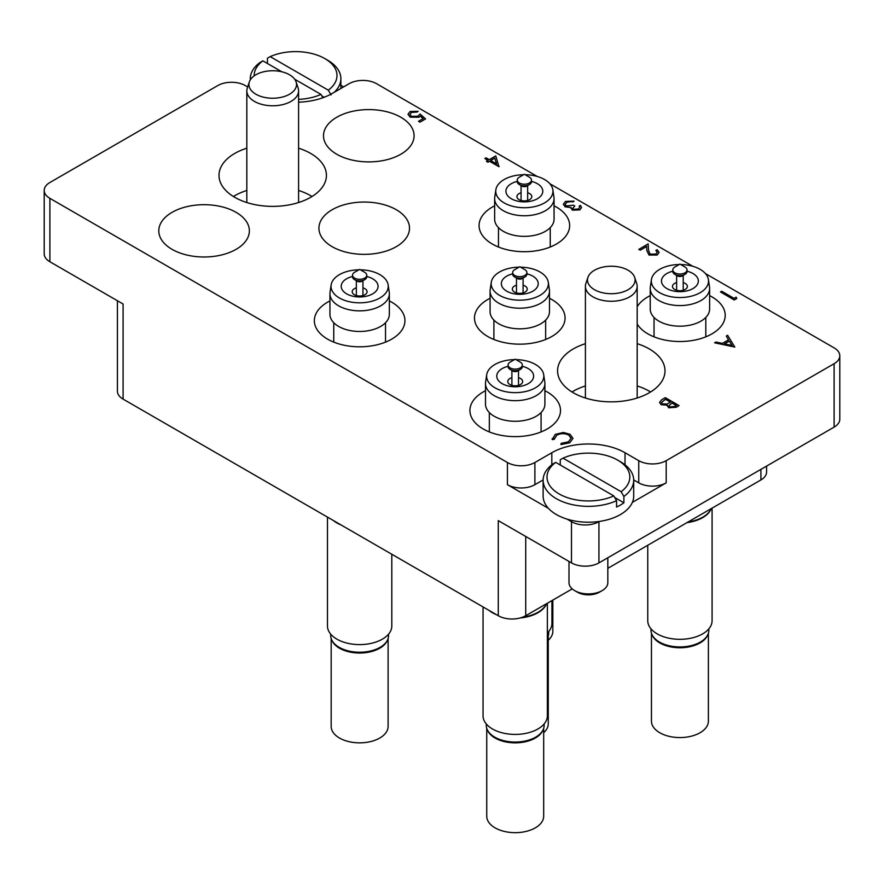 <?xml version="1.0" encoding="UTF-8"?>
<svg xmlns="http://www.w3.org/2000/svg" width="884" height="884" viewBox="0 0 884 884"><rect width="100%" height="100%" fill="white"/><g stroke="black" fill="none" stroke-linecap="round" stroke-linejoin="round"><path stroke-width="1.33" d="M585.407 343.677A53.703 31.006 0 0 0 557.583 370.849A53.703 31.006 0 0 0 573.318 392.772A53.703 31.006 0 0 0 631.839 399.491A53.703 31.006 0 0 0 665 370.849A53.703 31.006 0 0 0 649.265 348.926A53.703 31.006 0 0 0 637.176 343.677M650.591 391.977A53.703 31.006 0 0 0 649.265 391.192A53.703 31.006 0 0 0 637.176 385.943M246.824 148.203A53.703 31.006 0 0 0 219 175.363A53.703 31.006 0 0 0 234.735 197.298A53.703 31.006 0 0 0 293.267 204.016A53.703 31.006 0 0 0 326.417 175.363A53.703 31.006 0 0 0 310.682 153.44A53.703 31.006 0 0 0 298.593 148.203M312.008 196.502A53.703 31.006 0 0 0 310.682 195.707A53.703 31.006 0 0 0 298.593 190.469M485.504 390.728A45.294 26.155 0 0 0 469.912 410.474A45.294 26.155 0 0 0 483.183 428.961A45.294 26.155 0 0 0 532.544 434.63A45.294 26.155 0 0 0 560.5 410.474A45.294 26.155 0 0 0 547.24 391.977A45.294 26.155 0 0 0 544.909 390.728M490.079 298.273A45.294 26.155 0 0 0 474.487 318.019A45.294 26.155 0 0 0 487.758 336.506A45.294 26.155 0 0 0 537.118 342.174A45.294 26.155 0 0 0 565.075 318.019A45.294 26.155 0 0 0 551.815 299.521A45.294 26.155 0 0 0 549.483 298.273M329.942 300.914A45.294 26.155 0 0 0 314.35 320.66A45.294 26.155 0 0 0 327.61 339.147A45.294 26.155 0 0 0 376.971 344.815A45.294 26.155 0 0 0 404.938 320.66A45.294 26.155 0 0 0 391.667 302.162A45.294 26.155 0 0 0 389.347 300.914M332.185 246.691A45.294 26.155 0 0 0 381.557 252.36A45.294 26.155 0 0 0 409.513 228.205A45.294 26.155 0 0 0 396.242 209.707A45.294 26.155 0 0 0 346.882 204.038A45.294 26.155 0 0 0 318.925 228.205A45.294 26.155 0 0 0 332.185 246.691M172.048 249.332A45.294 26.155 0 0 0 221.409 255.001A45.294 26.155 0 0 0 249.376 230.846A45.294 26.155 0 0 0 236.105 212.348A45.294 26.155 0 0 0 186.745 206.679A45.294 26.155 0 0 0 158.788 230.846A45.294 26.155 0 0 0 172.048 249.332M494.653 205.817A45.294 26.155 0 0 0 479.062 225.553A45.294 26.155 0 0 0 492.333 244.05A45.294 26.155 0 0 0 541.693 249.719A45.294 26.155 0 0 0 569.65 225.553A45.294 26.155 0 0 0 556.39 207.066A45.294 26.155 0 0 0 554.058 205.817M637.176 324.019A45.294 26.155 0 0 0 647.895 333.865A45.294 26.155 0 0 0 697.255 339.533A45.294 26.155 0 0 0 725.211 315.367A45.294 26.155 0 0 0 711.951 296.88A45.294 26.155 0 0 0 709.62 295.632M336.76 154.236A45.294 26.155 0 0 0 386.131 159.905A45.294 26.155 0 0 0 414.088 135.738A45.294 26.155 0 0 0 400.817 117.252A45.294 26.155 0 0 0 351.456 111.583A45.294 26.155 0 0 0 323.5 135.738A45.294 26.155 0 0 0 336.76 154.236M834.109 427.116L834.109 363.711A19.415 11.205 0 0 0 839.8 355.788L839.8 419.193A19.415 11.205 180 0 1 834.109 427.116L598.932 562.887A19.415 11.205 180 0 1 571.484 562.887L571.484 521.682A19.415 11.205 0 0 0 598.932 521.682L599.374 521.427M572.224 588.888L525.726 615.728A19.415 11.205 180 0 1 498.278 615.728L498.278 520.621L571.484 562.887M632.358 502.388L666.193 482.852A19.415 11.205 180 0 1 638.745 482.852L633.706 479.946M834.109 363.711L666.193 460.663L666.193 482.852M247.653 86.941L245.255 85.549A19.415 11.205 0 0 0 217.807 85.549L49.891 182.502A19.415 11.205 0 0 0 44.2 190.425A19.415 11.205 0 0 0 49.891 198.347L49.891 261.752L123.097 304.019L123.097 399.115A19.415 11.205 180 0 1 117.406 391.192L117.406 300.737M49.891 261.752A19.415 11.205 180 0 1 44.2 253.818L44.2 190.425M638.745 482.852L638.745 460.663L625.021 452.741A51.769 29.89 0 0 0 551.815 452.741L534.886 462.509L534.886 484.697A19.415 11.205 180 0 1 507.427 484.697L548.478 508.399M638.745 460.663A19.415 11.205 0 0 0 666.193 460.663M839.8 355.788A19.415 11.205 0 0 0 834.109 347.865L705.443 273.576M692.835 266.294L549.881 183.762M537.273 176.48L376.573 83.704A19.415 11.205 0 0 0 349.114 83.704L332.185 93.483A51.769 29.89 0 0 1 298.593 102.179M507.427 484.697L507.427 462.509L49.891 198.347M507.427 462.509A19.415 11.205 0 0 0 534.886 462.509M650.226 295.632A45.294 26.155 0 0 0 637.176 306.726M343.633 86.875L340.881 85.284M498.278 615.728L123.097 399.115M567.031 519.107L571.484 521.682M766.594 466.1L766.594 472.023A19.415 11.205 180 0 1 760.903 479.946L607.827 568.324M543.119 479.946L534.886 484.697M246.824 190.469A53.703 31.006 0 0 0 233.409 196.502M585.407 385.943A53.703 31.006 0 0 0 571.992 391.977M736.151 297.134L736.748 298.516L734.217 299.985L720.493 291.952L721.72 291.245L734.04 298.35L736.151 297.134M736.748 298.416L734.217 299.985M734.217 299.875L720.493 291.952M657.243 252.305L655.906 250.503L657.132 249.686L659.099 252.382L657.232 255.023L649.011 255.056L646.856 250.614L646.635 246.514L640.248 250.194L638.834 249.387L648.16 243.896L648.524 250.249L650.127 254.172L655.895 254.062L657.243 252.26L655.906 250.393M657.232 254.912L649.011 254.946L646.856 250.503L646.635 246.404L640.248 250.194M640.248 250.095L638.834 249.277M659.099 252.437L657.232 255.023M579.672 207.408L579.175 206.105L580.412 205.386L581.55 207.464L579.849 209.884L572.268 210.138L571.053 207.585L565.13 206.834L563.34 204.237M579.849 209.784L572.268 210.038L571.053 207.475L565.13 206.723L563.34 204.193L565.451 201.43L574.07 201.121L566.832 202.248L565.163 204.359L566.246 205.95L573.373 205.187L574.777 205.994L572.777 208.281L573.506 209.331L578.423 208.978L579.672 207.353L579.175 206.105M574.777 205.994L572.777 208.337M566.832 202.248L565.163 204.414M569.871 201.353L566.832 202.359M572.843 201.828L569.871 201.464M574.07 201.121L572.843 201.939M571.053 207.475L570.909 208.226M581.55 207.508L579.849 209.884M495.769 155.904L498.93 166.678L489.427 161.197L487.846 162.103L486.443 161.297L488.023 160.38L484.852 158.545L486.089 157.838L489.25 159.672L495.769 155.904M494.753 158.114L490.664 160.479L496.62 163.927L494.753 158.114L490.753 160.534M499.184 166.535L489.427 161.297L487.846 162.214L486.443 161.297M487.935 160.435L484.852 158.545M496.576 163.894L494.753 158.225M420.309 116.058L418.961 117.141L410.154 117.042L408.01 114.202L410.099 111.495L418.154 111.307L411.436 112.345L409.977 114.379L411.436 116.368L417.778 116.202L420.099 114.047L425.547 118.931L419.922 122.18L418.508 121.263L423.182 118.566L420.309 116.058L418.961 117.252L410.154 117.152L408.01 114.257M425.547 118.821L419.922 122.18M411.436 112.345L409.977 114.434M416.928 112.014L411.436 112.445M418.154 111.307L416.928 112.124M423.104 118.611L420.309 116.158M419.922 122.08L418.508 121.263M734.825 346.97L714.592 342.804L715.929 342.031L722.361 343.401L728.582 339.799L726.272 336.053L727.609 335.279L734.825 347.069L714.592 342.804M732.074 345.467L729.322 341.003L724.416 343.832L732.074 345.467M728.538 339.832L726.272 336.053M732.007 345.445L729.322 341.102L724.548 343.865M568.688 434.939C564.644 433.049 560.655 433.127 556.732 435.16L554.124 439.304L552.224 439.458L555.318 434.353L563.384 432.464L570.014 434.287L572.987 438.353L569.76 442.773L560.909 444.575L561.163 443.37L568.434 441.812L571.097 438.188L568.688 435.05C564.644 433.16 560.655 433.226 556.732 435.259L554.124 439.414L552.224 439.569L552.113 438.652M569.76 442.674L560.909 444.475M572.987 438.409L569.76 442.773M552.113 438.707L552.224 439.569M554.091 438.784L554.124 439.414M571.097 438.243L568.688 435.05M665.321 397.667L679.045 405.59L676.359 407.137L668.602 407.69L667.265 405.082L661.121 404.585L659.541 402.386L661.608 399.811L665.321 397.667M667.122 405.8L667.265 405.082M676.404 405.491L672.006 402.949L668.912 405.69L669.807 406.96L674.735 406.452L676.404 405.491M670.591 402.132L665.497 399.192L661.431 402.529L662.348 403.877L667.044 403.999L670.591 402.132M676.315 405.535L672.006 403.049L668.912 405.745M679.045 405.59L676.359 407.237L668.602 407.8L667.265 405.192L661.121 404.695L659.541 402.441M670.503 402.187L665.497 399.292L661.431 402.585M298.593 99.362A41.415 23.912 0 0 0 320.98 94.4L322.914 97.726M250.338 79.814A45.294 26.155 180 0 1 250.294 78.687A45.294 26.155 180 0 1 260.106 62.432L262.868 60.852A41.415 23.912 0 0 0 254.183 75.869M267.432 63.482L267.432 58.2L270.195 56.631A41.415 23.912 0 0 1 324.87 58.609L327.61 60.189A45.294 26.155 180 0 1 340.881 78.687A45.294 26.155 180 0 1 334.296 92.256M331.069 94.942L328.296 90.179A41.415 23.912 0 0 0 324.87 58.609M328.296 90.179L270.195 56.631M320.98 94.4L294.692 79.228M281.841 71.803L262.868 60.852M324.13 97.273L321.898 95.991M602.137 590.634L599.396 592.214A15.525 8.962 180 0 1 577.429 592.214L574.688 590.634A19.415 11.205 0 0 0 602.137 590.634A19.415 11.205 0 0 0 607.827 582.7L607.827 557.76M563.02 458.155L621.132 491.703A41.415 23.912 0 0 0 617.695 460.133A41.415 23.912 0 0 0 563.02 458.155L560.257 459.724L560.257 465.006M620.446 461.713L617.695 460.133L620.446 461.713A45.294 26.155 180 0 1 633.706 480.211A45.294 26.155 180 0 1 623.894 496.465L623.894 502.808A45.294 26.155 180 0 1 616.568 507.029L616.568 500.687A45.294 26.155 180 0 1 556.39 498.698A45.294 26.155 180 0 1 543.119 480.211A45.294 26.155 180 0 1 552.931 463.956L555.704 462.376A41.415 23.912 0 0 0 559.13 493.946A41.415 23.912 0 0 0 613.805 495.924L616.568 500.687M543.119 480.211L543.119 496.057A45.294 26.155 0 0 0 556.39 514.554A45.294 26.155 0 0 0 605.75 520.223A45.294 26.155 0 0 0 633.706 496.057L633.706 480.211M555.704 462.376L613.805 495.924M568.998 561.462L568.998 582.7A19.415 11.205 0 0 0 574.688 590.634L577.429 592.214M623.894 496.465L621.132 491.703M614.734 497.515L623.894 502.808M687.045 269.907L687.045 271.487A7.116 4.111 180 0 1 684.956 274.394L682.26 275.952A3.304 1.901 180 0 1 677.586 275.952L674.89 274.394A7.116 4.111 180 0 1 672.801 271.487L672.801 269.907A7.116 4.111 180 0 1 674.89 267.001L679.918 264.095L684.956 267.001A7.116 4.111 180 0 1 687.045 269.907A7.116 4.111 180 0 1 684.956 272.813A7.116 4.111 180 0 1 677.199 273.697A7.116 4.111 180 0 1 672.801 269.907M684.956 274.394L684.956 274.394A7.116 4.111 180 0 1 674.89 274.394L677.586 275.952M676.625 282.582A7.437 4.298 0 0 0 674.658 283.388A7.437 4.298 0 0 0 672.481 286.427A7.437 4.298 0 0 0 674.658 289.466A7.437 4.298 0 0 0 685.188 289.466A7.437 4.298 0 0 0 687.365 286.427A7.437 4.298 0 0 0 685.188 283.388A7.437 4.298 0 0 0 683.221 282.582M687.045 271.211A18.442 10.652 180 0 1 692.968 288.56A18.442 10.652 180 0 1 666.879 288.56A18.442 10.652 180 0 1 666.879 273.499A18.442 10.652 180 0 1 672.801 271.211M680.669 264.526A28.597 16.509 180 0 1 708.416 279.609A28.597 16.509 180 0 1 700.15 292.703A28.597 16.509 180 0 1 667.851 295.996A28.597 16.509 180 0 1 651.431 279.609A28.597 16.509 180 0 1 659.696 269.355A28.597 16.509 180 0 1 679.177 264.526M708.416 279.609L709.509 286.957A29.702 17.15 180 0 1 709.62 288.427A29.702 17.15 180 0 1 700.924 300.549A29.702 17.15 180 0 1 658.923 300.549A29.702 17.15 180 0 1 650.226 288.427A29.702 17.15 180 0 1 650.337 286.957L651.431 279.609M709.62 288.427L709.62 309.035A29.702 17.15 180 0 1 691.288 324.87A29.702 17.15 180 0 1 658.923 321.157A29.702 17.15 180 0 1 650.226 309.035L650.226 288.427M651 628.867L651 630.259A28.929 16.697 0 0 0 659.475 642.06A28.929 16.697 0 0 0 700.371 642.06L700.371 642.06A28.929 16.697 0 0 0 708.846 630.259L708.846 628.867M659.475 642.06L660.381 642.591A27.625 15.956 0 0 0 699.454 642.591L699.465 642.591A27.625 15.956 0 0 0 699.465 642.591M707.708 634.889A28.476 16.442 180 0 1 700.051 642.933A28.476 16.442 180 0 1 671.973 647.099A28.476 16.442 180 0 1 652.127 634.889M651.453 633.198L651.453 721.123A28.476 16.442 0 0 0 669.022 736.317A28.476 16.442 0 0 0 700.051 732.748A28.476 16.442 0 0 0 708.393 721.123L708.393 633.198M647.762 545.273L647.762 620.745A32.156 18.564 0 0 0 667.619 637.894A32.156 18.564 0 0 0 702.658 633.872A32.156 18.564 0 0 0 712.084 620.745L712.084 508.134M686.979 522.632A32.156 18.564 0 0 0 702.658 517.637A32.156 18.564 0 0 0 711.3 508.587M688.072 522.002A32.354 18.674 0 0 0 702.802 517.129A32.354 18.674 0 0 0 711.233 508.62M628.126 289.687A23.802 13.746 0 0 0 634.657 277.366A23.802 13.746 0 0 0 628.126 270.261A23.802 13.746 0 0 0 594.457 270.261A23.802 13.746 0 0 0 587.915 277.366A23.802 13.746 0 0 0 594.457 289.687A23.802 13.746 0 0 0 628.126 289.687M587.915 277.366L585.882 283.477A25.879 14.94 0 0 0 585.407 286.317A25.879 14.94 0 0 0 601.385 300.118A25.879 14.94 0 0 0 629.596 296.88A25.879 14.94 0 0 0 637.176 286.317A25.879 14.94 0 0 0 636.701 283.477L634.657 277.366M483.051 606.932L483.051 715.841A32.156 18.564 0 0 0 502.897 733.002A32.156 18.564 0 0 0 537.947 728.969A32.156 18.564 0 0 0 547.362 715.841L547.362 603.231M488.985 610.358A32.156 18.564 0 0 0 496.598 614.756M520.234 617.949A32.156 18.564 0 0 0 537.947 612.745A32.156 18.564 0 0 0 546.577 603.684M522.543 617.209A32.354 18.674 0 0 0 538.08 612.225A32.354 18.674 0 0 0 546.522 603.728M327.478 517.118L327.478 626.027A32.156 18.564 0 0 0 347.335 643.187A32.156 18.564 0 0 0 382.385 639.154A32.156 18.564 0 0 0 391.8 626.027L391.8 554.246M333.423 520.543A32.156 18.564 0 0 0 341.025 524.941M547.362 632.933A32.156 18.564 0 0 0 551.936 623.386L551.936 600.59M522.322 365.004L522.322 366.584A7.116 4.111 180 0 1 520.245 369.49L517.538 371.048A3.304 1.901 180 0 1 512.875 371.048L510.178 369.49A7.116 4.111 180 0 1 508.09 366.584L508.09 365.004A7.116 4.111 180 0 1 510.178 362.097L515.206 359.191L520.245 362.097A7.116 4.111 180 0 1 522.322 365.004A7.116 4.111 180 0 1 520.245 367.91A7.116 4.111 180 0 1 512.488 368.805A7.116 4.111 180 0 1 508.09 365.004M520.245 369.49L520.245 369.49A7.116 4.111 180 0 1 510.178 369.49L512.875 371.048M511.902 377.678A7.437 4.298 0 0 0 509.946 378.485A7.437 4.298 0 0 0 507.77 381.523A7.437 4.298 0 0 0 509.946 384.562A7.437 4.298 0 0 0 520.466 384.562A7.437 4.298 0 0 0 522.643 381.523A7.437 4.298 0 0 0 520.466 378.485A7.437 4.298 0 0 0 518.51 377.678M522.322 366.308A18.442 10.652 180 0 1 528.245 383.656A18.442 10.652 180 0 1 502.167 383.656A18.442 10.652 180 0 1 502.167 368.595A18.442 10.652 180 0 1 508.09 366.308M515.947 359.622A28.597 16.509 180 0 1 543.704 374.706A28.597 16.509 180 0 1 535.428 387.8A28.597 16.509 180 0 1 503.14 391.104A28.597 16.509 180 0 1 486.708 374.706A28.597 16.509 180 0 1 494.985 364.451A28.597 16.509 180 0 1 514.466 359.622M543.704 374.706L544.798 382.054A29.702 17.15 180 0 1 544.909 383.523A29.702 17.15 180 0 1 536.212 395.645A29.702 17.15 180 0 1 494.2 395.645A29.702 17.15 180 0 1 485.504 383.523A29.702 17.15 180 0 1 485.614 382.054L486.708 374.706M544.909 383.523L544.909 404.132A29.702 17.15 180 0 1 526.577 419.977A29.702 17.15 180 0 1 494.2 416.253A29.702 17.15 180 0 1 485.504 404.132L485.504 383.523M486.288 723.963L486.288 725.355A28.929 16.697 0 0 0 494.753 737.157A28.929 16.697 0 0 0 535.66 737.157L535.66 737.157A28.929 16.697 0 0 0 544.135 725.355L544.135 723.963M494.753 737.157L495.67 737.687A27.625 15.956 0 0 0 534.743 737.687L535.66 737.157L534.743 737.687M542.997 729.985A28.476 16.442 180 0 1 535.339 738.029A28.476 16.442 180 0 1 507.25 742.195A28.476 16.442 180 0 1 487.416 729.985M486.741 728.294L486.741 816.23A28.476 16.442 0 0 0 504.311 831.413A28.476 16.442 0 0 0 535.339 827.844A28.476 16.442 0 0 0 543.682 816.23L543.682 728.294M531.472 180.093L531.472 181.673A7.116 4.111 180 0 1 529.394 184.579L526.687 186.137A3.304 1.901 180 0 1 522.024 186.137L519.328 184.579A7.116 4.111 180 0 1 517.239 181.673L517.239 180.093A7.116 4.111 180 0 1 519.328 177.187L524.356 174.281L529.394 177.187A7.116 4.111 180 0 1 531.472 180.093A7.116 4.111 180 0 1 529.394 182.999A7.116 4.111 180 0 1 521.637 183.883A7.116 4.111 180 0 1 517.239 180.093M529.394 184.579L529.394 184.579A7.116 4.111 180 0 1 519.328 184.579L522.024 186.137M521.063 192.767A7.437 4.298 0 0 0 519.096 193.574A7.437 4.298 0 0 0 516.919 196.613A7.437 4.298 0 0 0 519.096 199.651A7.437 4.298 0 0 0 529.615 199.651A7.437 4.298 0 0 0 531.803 196.613A7.437 4.298 0 0 0 529.615 193.574A7.437 4.298 0 0 0 527.66 192.767M531.472 181.397A18.442 10.652 180 0 1 537.395 198.745A18.442 10.652 180 0 1 511.317 198.745A18.442 10.652 180 0 1 511.317 183.684A18.442 10.652 180 0 1 517.239 181.397M525.107 174.712A28.597 16.509 180 0 1 552.854 189.795A28.597 16.509 180 0 1 544.577 202.889A28.597 16.509 180 0 1 512.289 206.182A28.597 16.509 180 0 1 495.858 189.795A28.597 16.509 180 0 1 504.134 179.54A28.597 16.509 180 0 1 523.615 174.712M552.854 189.795L553.948 197.143A29.702 17.15 180 0 1 554.058 198.613A29.702 17.15 180 0 1 545.362 210.735A29.702 17.15 180 0 1 503.361 210.735A29.702 17.15 180 0 1 494.653 198.613A29.702 17.15 180 0 1 494.764 197.143L495.858 189.795M554.058 198.613L554.058 219.221A29.702 17.15 180 0 1 535.726 235.056A29.702 17.15 180 0 1 503.361 231.343A29.702 17.15 180 0 1 494.653 219.221L494.653 198.613M548.257 640.248A28.476 16.442 0 0 0 552.832 631.309L552.832 600.081M366.761 275.189L366.761 276.769A7.116 4.111 180 0 1 364.672 279.675L361.976 281.234A3.304 1.901 180 0 1 357.313 281.234L354.606 279.675A7.116 4.111 180 0 1 352.528 276.769L352.528 275.189A7.116 4.111 180 0 1 354.606 272.283L359.644 269.377L364.672 272.283A7.116 4.111 180 0 1 366.761 275.189A7.116 4.111 180 0 1 364.672 278.095A7.116 4.111 180 0 1 356.915 278.99A7.116 4.111 180 0 1 352.528 275.189M364.672 279.675L364.672 279.675A7.116 4.111 180 0 1 354.606 279.675L357.313 281.234M356.34 287.864A7.437 4.298 0 0 0 354.385 288.67A7.437 4.298 0 0 0 352.197 291.709A7.437 4.298 0 0 0 354.385 294.748A7.437 4.298 0 0 0 364.904 294.748A7.437 4.298 0 0 0 367.081 291.709A7.437 4.298 0 0 0 364.904 288.67A7.437 4.298 0 0 0 362.937 287.864M366.761 276.493A18.442 10.652 180 0 1 372.683 293.842A18.442 10.652 180 0 1 346.605 293.842A18.442 10.652 180 0 1 346.605 278.78A18.442 10.652 180 0 1 352.528 276.493M360.385 269.808A28.597 16.509 180 0 1 388.142 284.891A28.597 16.509 180 0 1 379.866 297.985A28.597 16.509 180 0 1 347.567 301.278A28.597 16.509 180 0 1 331.146 284.891A28.597 16.509 180 0 1 339.423 274.637A28.597 16.509 180 0 1 358.893 269.808M388.142 284.891L389.236 292.239A29.702 17.15 180 0 1 389.347 293.709A29.702 17.15 180 0 1 380.639 305.831A29.702 17.15 180 0 1 338.638 305.831A29.702 17.15 180 0 1 329.942 293.709A29.702 17.15 180 0 1 330.052 292.239L331.146 284.891M389.347 293.709L389.347 314.317A29.702 17.15 180 0 1 371.004 330.163A29.702 17.15 180 0 1 338.638 326.439A29.702 17.15 180 0 1 329.942 314.317L329.942 293.709M330.715 634.148L330.715 635.541A28.929 16.697 0 0 0 339.191 647.342A28.929 16.697 0 0 0 380.098 647.342L380.098 647.342A28.929 16.697 0 0 0 388.562 635.541L388.562 634.148M339.191 647.342L340.108 647.873A27.625 15.956 0 0 0 379.181 647.873L380.098 647.342L379.181 647.873M387.435 640.171A28.476 16.442 180 0 1 379.777 648.215A28.476 16.442 180 0 1 351.688 652.381A28.476 16.442 180 0 1 331.854 640.171M331.168 638.48L331.168 726.416A28.476 16.442 0 0 0 348.749 741.599A28.476 16.442 0 0 0 379.777 738.029A28.476 16.442 0 0 0 388.109 726.416L388.109 638.48M526.897 272.548L526.897 274.128A7.116 4.111 180 0 1 524.82 277.035L522.112 278.593A3.304 1.901 180 0 1 517.449 278.593L514.753 277.035A7.116 4.111 180 0 1 512.665 274.128L512.665 272.548A7.116 4.111 180 0 1 514.753 269.642L519.781 266.736L524.82 269.642A7.116 4.111 180 0 1 526.897 272.548A7.116 4.111 180 0 1 524.82 275.454A7.116 4.111 180 0 1 517.063 276.349A7.116 4.111 180 0 1 512.665 272.548M524.82 277.035L524.82 277.035A7.116 4.111 180 0 1 514.753 277.035L517.449 278.593M516.477 285.223A7.437 4.298 0 0 0 514.521 286.029A7.437 4.298 0 0 0 512.344 289.068A7.437 4.298 0 0 0 514.521 292.107A7.437 4.298 0 0 0 525.041 292.107A7.437 4.298 0 0 0 527.229 289.068A7.437 4.298 0 0 0 525.041 286.029A7.437 4.298 0 0 0 523.085 285.223M526.897 273.852A18.442 10.652 180 0 1 532.82 291.201A18.442 10.652 180 0 1 506.742 291.201A18.442 10.652 180 0 1 506.742 276.139A18.442 10.652 180 0 1 512.665 273.852M520.521 267.167A28.597 16.509 180 0 1 548.279 282.25A28.597 16.509 180 0 1 540.002 295.344A28.597 16.509 180 0 1 507.714 298.637A28.597 16.509 180 0 1 491.283 282.25A28.597 16.509 180 0 1 499.559 271.996A28.597 16.509 180 0 1 519.041 267.167M548.279 282.25L549.373 289.598A29.702 17.15 180 0 1 549.483 291.068A29.702 17.15 180 0 1 540.787 303.19A29.702 17.15 180 0 1 498.786 303.19A29.702 17.15 180 0 1 490.079 291.068A29.702 17.15 180 0 1 490.189 289.598L491.283 282.25M549.483 291.068L549.483 311.676A29.702 17.15 180 0 1 531.151 327.511A29.702 17.15 180 0 1 498.786 323.798A29.702 17.15 180 0 1 490.079 311.676L490.079 291.068M547.362 637.916A28.929 16.697 0 0 0 548.71 632.9L548.71 631.507M543.682 732.703A28.476 16.442 0 0 0 548.257 723.775L548.257 635.839M289.543 94.212A23.802 13.746 0 0 0 296.085 81.892A23.802 13.746 0 0 0 289.543 74.775A23.802 13.746 0 0 0 255.874 74.775A23.802 13.746 0 0 0 249.343 81.892A23.802 13.746 0 0 0 255.874 94.212A23.802 13.746 0 0 0 289.543 94.212M249.343 81.892L247.299 88.002A25.879 14.94 0 0 0 246.824 90.831A25.879 14.94 0 0 0 262.802 104.644A25.879 14.94 0 0 0 291.013 101.406A25.879 14.94 0 0 0 298.593 90.831A25.879 14.94 0 0 0 298.118 88.002L296.085 81.892M598.932 521.682L598.932 562.887M525.726 536.477L525.726 615.728M760.903 479.946L760.903 469.382M551.815 464.807L551.815 452.741M625.021 464.807L625.021 452.741M250.294 79.88L250.294 78.687M340.881 88.455L340.881 78.687M676.625 275.399L676.625 290.284M654.038 317.444L654.038 336.837M705.808 317.444L705.808 336.837M683.221 275.399L683.221 290.284M637.176 398.01L637.176 286.317M585.407 398.01L585.407 286.317M511.902 370.495L511.902 385.38M489.327 412.541L489.327 431.933M541.085 412.541L541.085 431.933M518.51 370.495L518.51 385.38M521.063 185.585L521.063 200.469M498.477 227.63L498.477 247.023M550.246 227.63L550.246 247.023M527.66 185.585L527.66 200.469M356.34 280.681L356.34 295.565M333.754 322.726L333.754 342.119M385.523 322.726L385.523 342.119M362.937 280.681L362.937 295.565M516.477 278.04L516.477 292.924M493.902 320.085L493.902 339.478M545.66 320.085L545.66 339.478M523.085 278.04L523.085 292.924M298.593 202.535L298.593 90.831M246.824 202.535L246.824 90.831"/></g></svg>

